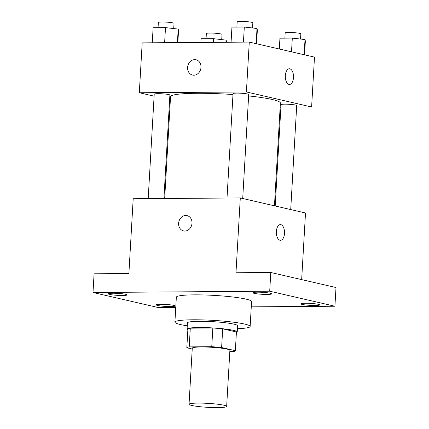<?xml version="1.0" encoding="UTF-8"?>
<svg xmlns="http://www.w3.org/2000/svg" width="429" height="429" viewBox="0 0 429 429"><rect width="100%" height="100%" fill="white"/><g stroke="black" fill="none" stroke-linecap="round" stroke-linejoin="round"><path stroke-width="0.64" d="M191.784 405.464A18.838 1.984 3.3 0 1 189.044 404.263A18.838 1.984 3.3 0 1 207.963 403.367A18.838 1.984 3.3 0 1 226.657 406.435A18.838 1.984 3.3 0 1 212.875 407.55A18.838 1.984 3.3 0 1 191.784 405.464M189.044 404.263L192.278 348.155A18.838 1.984 3.3 0 1 211.197 347.259A18.838 1.984 3.3 0 1 229.89 350.327L226.657 406.435M229.815 351.624L232.952 351.603A24.314 2.563 3.3 0 0 235.349 350.697L221.627 347.528A24.314 2.563 3.3 0 0 211.76 346.712L189.216 346.879A24.314 2.563 3.3 0 0 186.819 347.785L192.23 349.034M211.76 346.712L212.838 328.013L190.294 328.174L189.216 346.879M190.294 328.174A24.314 2.563 3.3 0 0 187.897 329.081L186.819 347.785M212.838 328.013A24.314 2.563 3.3 0 1 222.705 328.829L221.627 347.528M235.349 350.697L236.427 331.992L222.705 328.829M236.395 332.604A25.118 2.644 -176.7 0 0 237.242 331.982A25.118 2.644 -176.7 0 0 224.512 328.936A25.118 2.644 -176.7 0 0 199.12 327.531A25.118 2.644 -176.7 0 0 187.087 329.091A25.118 2.644 -176.7 0 0 187.859 329.804M187.087 329.091L187.446 322.855A25.118 2.644 3.3 0 1 199.48 321.294A25.118 2.644 3.3 0 1 224.871 322.699A25.118 2.644 3.3 0 1 237.602 325.75L237.242 331.982M187.275 325.809A37.677 3.968 3.3 0 1 180.394 324.538A37.677 3.968 3.3 0 1 174.909 322.136A37.677 3.968 3.3 0 1 212.752 320.34A37.677 3.968 3.3 0 1 250.139 326.469A37.677 3.968 3.3 0 1 237.43 328.7M174.909 322.136L176.346 297.195A37.677 3.968 3.3 0 1 214.189 295.404A37.677 3.968 3.3 0 1 251.576 301.533L250.139 326.469M315.138 305.496A9.422 0.992 3.3 0 1 305.614 304.971A9.422 0.992 3.3 0 1 300.842 303.829A9.422 0.992 3.3 0 1 310.301 303.378A9.422 0.992 3.3 0 1 319.648 304.912A9.422 0.992 3.3 0 1 315.138 305.496M170.565 306.558A9.422 0.992 3.3 0 1 161.041 306.027A9.422 0.992 3.3 0 1 156.269 304.885A9.422 0.992 3.3 0 1 165.728 304.44A9.422 0.992 3.3 0 1 175.075 305.968A9.422 0.992 3.3 0 1 170.565 306.558M122.565 295.49A9.422 0.992 3.3 0 1 113.042 294.964A9.422 0.992 3.3 0 1 108.274 293.822A9.422 0.992 3.3 0 1 117.734 293.372A9.422 0.992 3.3 0 1 127.081 294.905A9.422 0.992 3.3 0 1 122.565 295.49M267.138 294.428A9.422 0.992 3.3 0 1 257.62 293.903A9.422 0.992 3.3 0 1 252.847 292.76A9.422 0.992 3.3 0 1 262.307 292.31A9.422 0.992 3.3 0 1 271.654 293.844A9.422 0.992 3.3 0 1 267.138 294.428M251.271 306.848L334.92 306.236L269.707 291.2L93.002 292.498L158.215 307.529L175.756 307.4M301.662 279.617L305.507 212.977L240.294 197.941L133.199 198.729L128.888 273.536L94.08 273.793L93.002 292.498M334.92 306.236L335.998 287.532L270.785 272.495L269.707 291.2M270.785 272.495L235.977 272.753L240.294 197.941M183.548 230.92A7.851 6.644 103 0 1 178.62 223.321A7.851 6.644 103 0 1 187.071 215.621A7.851 6.644 103 0 1 191.779 224.764A7.851 6.644 103 0 1 183.542 230.92A7.851 6.644 103 0 1 178.614 223.321A7.851 6.644 103 0 1 187.071 215.621M279.981 240.256A7.851 4.102 -90.4 0 1 276.335 232.009A7.851 4.102 -90.4 0 1 280.373 224.614A7.851 4.102 -90.4 0 1 284.529 232.432A7.851 4.102 -90.4 0 1 280.486 240.315A7.851 4.102 -90.4 0 1 279.981 240.256M280.368 224.614A7.851 4.102 -90.4 0 1 284.524 232.432A7.851 4.102 -90.4 0 1 280.486 240.315M164.677 198.498L170.544 96.702A55.009 5.792 3.3 0 1 232.985 94.552M248.627 95.93A55.009 5.792 3.3 0 1 280.384 103.035L274.453 205.818M227.016 198.037L233.038 93.597A7.851 0.826 3.3 0 1 240.921 93.222A7.851 0.826 3.3 0 1 248.713 94.498L242.712 198.498M148.198 198.616L154.22 94.171A7.851 0.826 3.3 0 1 162.103 93.801A7.851 0.826 3.3 0 1 169.889 95.077L163.926 198.504M275.193 205.99L281.038 104.66A7.851 0.826 3.3 0 1 288.921 104.29A7.851 0.826 3.3 0 1 296.707 105.566L290.712 209.567M296.621 107.105L311.615 106.993L246.402 91.962L139.312 92.744L154.102 96.155M169.621 99.732L170.361 99.903M280.142 107.223L280.888 107.218M311.615 106.993L314.495 57.121L249.276 42.085L246.402 91.962M249.276 42.085L142.187 42.868L139.312 92.744M192.535 75.064A7.851 6.644 103 0 1 187.602 67.466A7.851 6.644 103 0 1 196.058 59.765A7.851 6.644 103 0 1 200.767 68.908A7.851 6.644 103 0 1 192.53 75.064A7.851 6.644 103 0 1 187.602 67.466A7.851 6.644 103 0 1 196.058 59.765M288.964 84.4A7.851 4.102 -90.4 0 1 285.317 76.153A7.851 4.102 -90.4 0 1 289.361 68.758A7.851 4.102 -90.4 0 1 293.516 76.577A7.851 4.102 -90.4 0 1 289.473 84.454A7.851 4.102 -90.4 0 1 288.964 84.4M289.355 68.758A7.851 4.102 -90.4 0 1 293.511 76.577A7.851 4.102 -90.4 0 1 289.473 84.454M226.501 42.251L226.196 40.138L213.486 38.68L201.121 38.771L200.911 42.439M226.196 40.138L226.072 42.256M213.486 38.68L213.277 42.348M206.049 38.739L206.349 33.542A7.851 0.826 3.3 0 1 214.232 33.172A7.851 0.826 3.3 0 1 222.024 34.449L221.723 39.629M304.558 54.832L305.351 41.109L305.014 39.565L292.31 38.106L279.944 38.197L279.317 49.013M305.014 39.565L304.14 54.735M292.31 38.106L291.516 51.823M284.872 38.16L285.167 32.969A7.851 0.826 3.3 0 1 293.055 32.593A7.851 0.826 3.3 0 1 300.842 33.87L300.541 39.05M177.842 42.61L178.534 30.625L178.196 29.075L165.492 27.617L153.126 27.708L152.257 42.798M178.196 29.075L177.413 42.61M165.492 27.617L164.623 42.707M158.054 27.671L158.355 22.48A7.851 0.826 3.3 0 1 166.238 22.104A7.851 0.826 3.3 0 1 174.024 23.381L173.729 28.561M256.563 43.763L257.352 30.046L257.014 28.496L244.31 27.038L231.944 27.129L231.075 42.219M257.014 28.496L256.14 43.667M244.31 27.038L243.441 42.128M236.872 27.091L237.173 21.9A7.851 0.826 3.3 0 1 245.056 21.525A7.851 0.826 3.3 0 1 252.847 22.807L252.547 27.982"/></g></svg>
